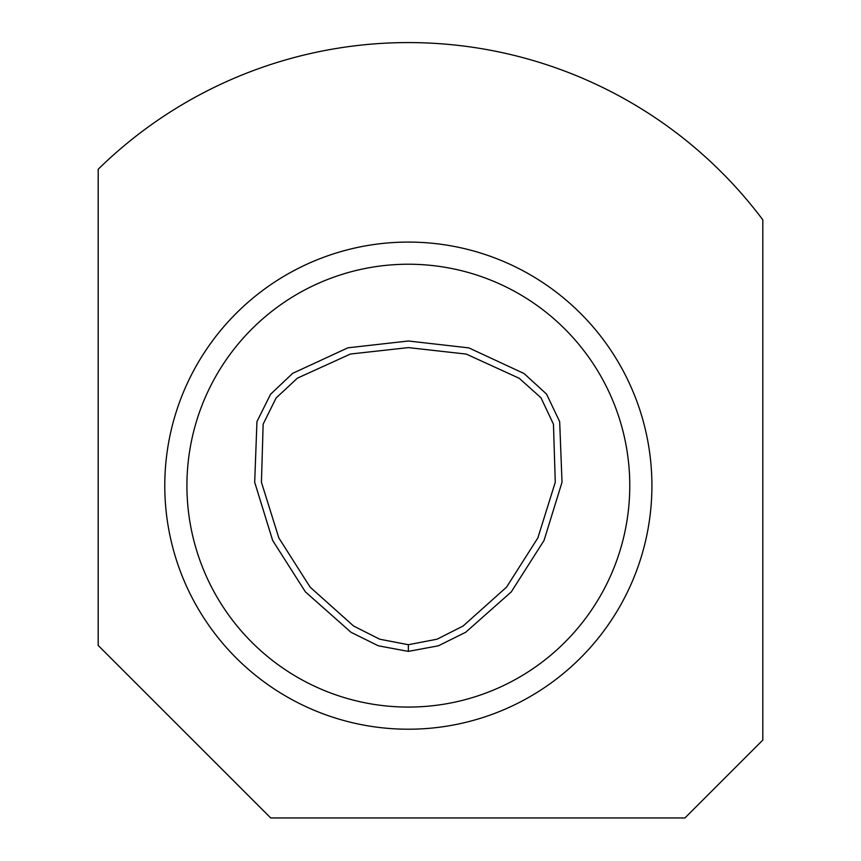 <?xml version="1.0" encoding="UTF-8"?>
<svg xmlns="http://www.w3.org/2000/svg" width="861" height="861" viewBox="0 0 861 861"><rect width="100%" height="100%" fill="white"/><g stroke="black" fill="none" stroke-linecap="round" stroke-linejoin="round"><path stroke-width="1.29" d="M408.351 644.717L379.69 639.196L353.613 626.033L310.154 587.17L278.835 537.931L261.432 482.257L263.154 424.139L276.069 398.019L297.443 378.13L350.481 354.022L408.394 347.607L466.307 354.086L519.248 378.302L540.966 397.771L553.462 424.182L555.27 482.257L537.856 537.931L506.537 587.159L463.078 626.033L437.001 639.217L408.351 644.717L408.351 651.39L378.366 645.815L351.008 632.286L305.418 591.894L272.668 540.493L254.684 482.268L256.955 421.578L270.515 394.306L292.665 373.34L347.909 347.812L408.394 340.999L468.868 347.887L524.026 373.513L546.531 394.058L559.672 421.621L562.018 482.268L544.023 540.493L511.273 591.894L465.683 632.275L438.324 645.825L408.351 651.39M98.197 645.449L98.197 169.24A443.06 443.06 0 0 1 762.803 219.813L762.803 740.083L684.936 817.95L270.709 817.95L98.197 645.449M408.351 264.23A221.417 221.417 0 0 0 216.595 596.361A221.417 221.417 0 0 0 600.106 596.361A221.417 221.417 0 0 0 408.351 264.23M408.351 242.081A243.577 243.577 0 0 0 197.406 607.435A243.577 243.577 0 0 0 619.285 607.435A243.577 243.577 0 0 0 408.351 242.081"/></g></svg>
